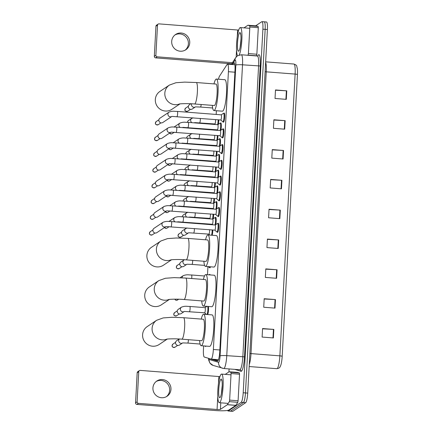 <?xml version="1.0" encoding="UTF-8"?>
<svg xmlns="http://www.w3.org/2000/svg" width="433" height="433" viewBox="0 0 433 433"><rect width="100%" height="100%" fill="white"/><g stroke="black" fill="none" stroke-linecap="round" stroke-linejoin="round"><path stroke-width="0.65" d="M209.431 274.652A4.59 0.796 94.5 0 1 209.615 274.425A4.59 0.796 94.5 0 1 209.729 274.387A4.59 0.796 94.5 0 1 210.048 274.917M210.454 266.798A4.59 0.796 94.5 0 1 209.978 267.778A4.59 0.796 94.5 0 1 209.864 267.81A4.59 0.796 94.5 0 1 209.61 267.502M205.973 346.086A4.59 0.796 94.5 0 1 205.718 346.454A4.59 0.796 94.5 0 1 205.605 346.487A4.59 0.796 94.5 0 1 205.35 346.184M215.38 217.588A4.59 0.796 94.5 0 1 215.569 217.361A4.59 0.796 94.5 0 1 215.677 217.328A4.59 0.796 94.5 0 1 216.191 219.877A4.59 0.796 94.5 0 1 215.758 224.635M216.235 201.854A4.59 0.796 94.5 0 1 216.419 201.626A4.59 0.796 94.5 0 1 216.532 201.589A4.59 0.796 94.5 0 1 217.047 204.138A4.59 0.796 94.5 0 1 216.608 208.901M217.085 186.12A4.59 0.796 94.5 0 1 217.274 185.887A4.59 0.796 94.5 0 1 217.382 185.854A4.59 0.796 94.5 0 1 217.896 188.404A4.59 0.796 94.5 0 1 217.463 193.167M217.934 170.386A4.59 0.796 94.5 0 1 218.124 170.153A4.59 0.796 94.5 0 1 218.237 170.12A4.59 0.796 94.5 0 1 218.752 172.67A4.59 0.796 94.5 0 1 218.313 177.427M218.789 154.646A4.59 0.796 94.5 0 1 218.979 154.419A4.59 0.796 94.5 0 1 219.087 154.381A4.59 0.796 94.5 0 1 219.601 156.93A4.59 0.796 94.5 0 1 219.168 161.693M219.639 138.912A4.59 0.796 94.5 0 1 219.829 138.679A4.59 0.796 94.5 0 1 219.942 138.647A4.59 0.796 94.5 0 1 220.451 141.196A4.59 0.796 94.5 0 1 220.018 145.959M220.494 123.178A4.59 0.796 94.5 0 1 220.684 122.945A4.59 0.796 94.5 0 1 220.792 122.912A4.59 0.796 94.5 0 1 221.306 125.462A4.59 0.796 94.5 0 1 220.873 130.219M217.923 223.471A4.59 0.796 94.5 0 1 218.113 223.239A4.59 0.796 94.5 0 1 218.221 223.206A4.59 0.796 94.5 0 1 218.681 227.536A4.59 0.796 94.5 0 1 217.62 232.332A4.59 0.796 94.5 0 1 217.507 232.364A4.59 0.796 94.5 0 1 217.252 232.056M218.773 207.737A4.59 0.796 94.5 0 1 218.963 207.504A4.59 0.796 94.5 0 1 219.076 207.472A4.59 0.796 94.5 0 1 219.536 211.802A4.59 0.796 94.5 0 1 218.47 216.592A4.59 0.796 94.5 0 1 218.362 216.63A4.59 0.796 94.5 0 1 218.108 216.321M219.628 191.998A4.59 0.796 94.5 0 1 219.812 191.77A4.59 0.796 94.5 0 1 219.926 191.732A4.59 0.796 94.5 0 1 220.386 196.062A4.59 0.796 94.5 0 1 219.325 200.858A4.59 0.796 94.5 0 1 219.212 200.89A4.59 0.796 94.5 0 1 218.957 200.582M220.478 176.263A4.59 0.796 94.5 0 1 220.668 176.031A4.59 0.796 94.5 0 1 220.776 175.998A4.59 0.796 94.5 0 1 221.236 180.328A4.59 0.796 94.5 0 1 220.175 185.124A4.59 0.796 94.5 0 1 220.061 185.156A4.59 0.796 94.5 0 1 219.807 184.848M221.333 160.529A4.59 0.796 94.5 0 1 221.517 160.297A4.59 0.796 94.5 0 1 221.631 160.264A4.59 0.796 94.5 0 1 222.091 164.594A4.59 0.796 94.5 0 1 221.025 169.384A4.59 0.796 94.5 0 1 220.917 169.422A4.59 0.796 94.5 0 1 220.662 169.114M222.183 144.79A4.59 0.796 94.5 0 1 222.373 144.562A4.59 0.796 94.5 0 1 222.481 144.53A4.59 0.796 94.5 0 1 222.941 148.855A4.59 0.796 94.5 0 1 221.88 153.65A4.59 0.796 94.5 0 1 221.766 153.683A4.59 0.796 94.5 0 1 221.512 153.379M223.038 129.056A4.59 0.796 94.5 0 1 223.222 128.823A4.59 0.796 94.5 0 1 223.336 128.79A4.59 0.796 94.5 0 1 223.796 133.12A4.59 0.796 94.5 0 1 222.73 137.916A4.59 0.796 94.5 0 1 222.622 137.948A4.59 0.796 94.5 0 1 222.367 137.64M223.888 113.322A4.59 0.796 94.5 0 1 224.078 113.089A4.59 0.796 94.5 0 1 224.186 113.056A4.59 0.796 94.5 0 1 224.646 117.386A4.59 0.796 94.5 0 1 223.585 122.176A4.59 0.796 94.5 0 1 223.471 122.214A4.59 0.796 94.5 0 1 223.217 121.906M203.645 345.907L203.45 349.512A8.611 1.494 -85.5 0 0 204.289 357.036L211.077 359.103A8.611 1.494 -85.5 0 0 211.136 359.114A8.611 1.494 -85.5 0 0 211.342 359.049A8.611 1.494 -85.5 0 0 213.372 349.48L228.418 71.699A8.611 1.494 -85.5 0 0 227.52 64.165A8.611 1.494 -85.5 0 0 227.033 64.539L219.499 76.197A8.611 1.494 -85.5 0 0 218.513 79.217M216.381 110.724L216.181 114.447M215.353 129.684L215.331 130.181M214.503 145.423L214.476 145.916M213.653 161.157L213.626 161.655M212.798 176.891L212.771 177.389M211.948 192.625L211.921 193.123M211.093 208.365L211.066 208.863M210.243 224.099L210.216 224.597M207.937 266.604L207.499 274.717M205.794 306.255L205.745 307.17M205.399 313.497L205.356 314.369M208.36 306.456A4.59 0.796 94.5 0 1 208.457 310.58A4.59 0.796 94.5 0 1 207.705 314.553M212.798 229.983A4.59 0.796 94.5 0 1 212.175 235.265M213.653 214.243A4.59 0.796 94.5 0 1 213.215 218.757M214.503 198.509A4.59 0.796 94.5 0 1 214.07 203.017M215.358 182.775A4.59 0.796 94.5 0 1 214.92 187.283M216.208 167.035A4.59 0.796 94.5 0 1 215.769 171.549M217.057 151.301A4.59 0.796 94.5 0 1 216.624 155.81M217.913 135.567A4.59 0.796 94.5 0 1 217.474 140.076M218.762 119.833A4.59 0.796 94.5 0 1 218.329 124.341M209.989 358.773A8.611 1.494 -85.5 0 0 210.14 358.87L217.474 361.1A8.611 1.494 -85.5 0 0 217.528 361.111A8.611 1.494 -85.5 0 0 217.739 361.052A8.611 1.494 -85.5 0 0 219.769 351.477L235 70.281A8.611 1.494 -85.5 0 0 234.101 62.747A8.611 1.494 -85.5 0 0 233.614 63.126L232.678 64.566M255.638 25.834L261.792 21.715A8.611 1.494 94.5 0 1 261.997 21.65A8.611 1.494 94.5 0 1 262.896 29.184L243.205 392.753A8.611 1.494 94.5 0 1 241.176 402.327L228.321 410.933A8.611 1.494 94.5 0 1 228.115 410.998A8.611 1.494 94.5 0 1 227.634 410.414M228.922 371.909L229.084 368.927M264.043 21.888A8.611 1.494 94.5 0 1 264.254 21.829L266.512 22.002A8.611 1.494 94.5 0 1 267.405 29.536L247.719 393.104A8.611 1.494 94.5 0 1 245.69 402.679L232.83 411.285L230.578 411.112A8.611 1.494 94.5 0 1 230.367 411.171A8.611 1.494 94.5 0 0 230.578 411.112L243.433 402.501L230.578 411.112L228.321 410.933M247.719 393.104L245.462 392.931A8.611 1.494 94.5 0 1 243.433 402.501A8.611 1.494 94.5 0 0 245.462 392.931L265.153 29.363L245.462 392.931L243.205 392.753M264.254 21.829A8.611 1.494 94.5 0 1 265.153 29.363A8.611 1.494 94.5 0 0 264.254 21.829L261.997 21.65M218.01 360.754L213.133 359.271M275.48 90.21L286.37 90.806A2.295 0.309 3.1 0 1 286.765 90.833L275.496 89.95L275.031 98.47L286.305 99.352L286.765 90.833M273.867 120.038L284.752 120.628A2.295 0.309 3.1 0 1 285.152 120.655L273.878 119.773L273.418 128.298L284.692 129.175L285.152 120.655M272.249 149.861L283.139 150.451A2.295 0.309 3.1 0 1 283.534 150.478L272.265 149.601L271.8 158.121L283.074 158.998L283.534 150.478M270.636 179.684L281.52 180.28A2.295 0.309 3.1 0 1 281.921 180.301L270.647 179.424L270.187 187.944L281.461 188.826L281.921 180.301M262.56 328.804L273.445 329.399A2.295 0.309 3.1 0 1 273.845 329.421L262.571 328.544L262.111 337.063L273.385 337.946L273.845 329.421M264.173 298.981L275.063 299.571A2.295 0.309 3.1 0 1 275.458 299.598L264.19 298.721L263.724 307.241L274.998 308.123L275.458 299.598M265.786 269.158L276.676 269.748A2.295 0.309 3.1 0 1 277.077 269.775L265.802 268.893L265.342 277.418L276.611 278.295L277.077 269.775M267.405 239.335L278.295 239.925A2.295 0.309 3.1 0 1 278.69 239.952L267.415 239.07L266.955 247.595L278.23 248.472L278.69 239.952M269.017 209.507L279.907 210.102A2.295 0.309 3.1 0 1 280.308 210.129L269.034 209.247L268.574 217.767L279.842 218.649L280.308 210.129M297.444 74.546A2.869 0.384 -176.9 0 0 295.117 74.081A11.48 1.992 -85.5 0 0 293.92 64.035C297.769 65.616 296.275 65.724 297.298 68.295A9.412 1.635 94.5 0 1 297.444 74.546L282.186 356.31A9.412 1.635 94.5 0 1 280.871 365.014C279.512 368.434 279.507 367.428 278.901 368.158L276.871 368.694A11.48 1.992 -85.5 0 0 277.152 368.613A11.48 1.992 -85.5 0 0 279.859 355.85A2.869 0.384 3.1 0 1 282.186 356.31M232.83 411.285A8.611 1.494 94.5 0 1 232.624 411.35L228.115 410.998M221.225 374.199A14.354 2.49 94.5 0 1 221.572 374.09A14.354 2.49 94.5 0 1 223.011 387.622A14.354 2.49 94.5 0 1 219.688 402.603A14.354 2.49 94.5 0 1 219.336 402.706A14.354 2.49 94.5 0 1 217.902 389.18A14.354 2.49 94.5 0 1 221.225 374.199M222.221 385.522L221.323 394.057M219.953 397.662A9.358 1.624 94.5 0 1 218.752 389.543A9.358 1.624 94.5 0 1 220.954 379.14A9.358 1.624 94.5 0 1 221.458 379.238A9.358 1.624 94.5 0 1 222.075 388.525A9.358 1.624 94.5 0 1 220.024 397.608A9.358 1.624 94.5 0 1 219.953 397.662M221.788 380.098L221.496 380.428L222.015 380.353M221.837 380.131L221.496 380.428M156.194 381.484A9.185 8.963 -123.8 0 1 166.375 396.688M152.93 387.936A9.185 8.963 56.2 0 0 167.057 396.271A9.185 8.963 56.2 0 0 166.369 380.796A9.185 8.963 56.2 0 0 152.93 387.936M237.614 372.418L239.389 372.954L239.53 374.209L231.076 373.549L229.636 400.108L238.09 400.769L237.798 402.311L235.801 405.38L228.873 410.019A11.48 1.537 3.1 0 1 215.51 410.538L136.888 404.4A1.434 1.402 -123.8 0 1 135.556 402.869L137.12 401.819A1.434 1.402 56.2 0 0 138.452 403.35L217.079 409.488A2.869 0.384 -176.9 0 0 220.419 409.358L227.347 404.72L229.344 401.651L229.636 400.108M239.53 374.209L238.09 400.769M231.076 373.549L230.935 372.293L229.176 371.763L237.63 372.418L229.165 371.758L225.236 374.377M219.937 376.596A2.869 0.384 -176.9 0 1 218.865 376.537L140.238 370.399A1.434 1.402 56.2 0 0 138.755 371.714L137.185 372.764L135.556 402.869M137.185 372.764A1.434 1.402 -123.8 0 1 137.797 371.682L139.361 370.632M138.755 371.714L137.12 401.819M166.743 339.153A10.765 10.5 -123.8 0 1 156.649 320.274L147.171 326.617A10.765 10.5 56.2 0 0 147.972 344.755A10.765 10.5 56.2 0 0 159.144 344.506L167.241 339.088M166.418 339.212C167.078 338.904 175.387 338.552 181.844 339.169L201.572 340.706A10.765 1.867 -85.5 0 0 201.832 340.625A10.765 1.867 -85.5 0 0 204.327 329.389A10.765 1.867 -85.5 0 0 203.245 319.245L183.522 317.703L171.95 317.297L163.214 317.919L156.649 320.274M201.248 319.089A15.788 2.739 94.5 0 1 203.256 314.353A15.788 2.739 94.5 0 1 203.64 314.239A15.788 2.739 94.5 0 1 205.22 329.118A15.788 2.739 94.5 0 1 201.561 345.599A15.788 2.739 94.5 0 1 201.183 345.713A15.788 2.739 94.5 0 1 199.575 340.549M203.64 314.239L212.094 314.894A15.788 2.739 94.5 0 1 213.675 329.778A15.788 2.739 94.5 0 1 210.016 346.259A15.788 2.739 94.5 0 1 209.637 346.373L201.183 345.713M168.892 299.501A10.765 10.5 -123.8 0 1 158.797 280.622L149.315 286.965A10.765 10.5 56.2 0 0 150.121 305.103A10.765 10.5 56.2 0 0 161.292 304.854L169.39 299.436M168.561 299.56C169.227 299.252 177.535 298.9 183.993 299.517L203.721 301.054A10.765 1.867 -85.5 0 0 203.981 300.973A10.765 1.867 -85.5 0 0 206.471 289.737A10.765 1.867 -85.5 0 0 205.394 279.594L185.665 278.051L174.098 277.645L165.363 278.267L158.797 280.622M203.396 279.437A15.788 2.739 94.5 0 1 205.404 274.701A15.788 2.739 94.5 0 1 205.783 274.587A15.788 2.739 94.5 0 1 207.369 289.466A15.788 2.739 94.5 0 1 203.71 305.947A15.788 2.739 94.5 0 1 203.326 306.061A15.788 2.739 94.5 0 1 201.718 300.897M205.783 274.587L214.238 275.242A15.788 2.739 94.5 0 1 215.823 290.126A15.788 2.739 94.5 0 1 212.165 306.607A15.788 2.739 94.5 0 1 211.78 306.721L203.326 306.061M171.04 259.849A10.765 10.5 -123.8 0 1 160.946 240.97L151.463 247.313A10.765 10.5 56.2 0 0 152.27 265.451A10.765 10.5 56.2 0 0 163.441 265.202L171.538 259.784M170.71 259.908C171.376 259.6 179.684 259.248 186.141 259.865L205.864 261.402A10.765 1.867 -85.5 0 0 206.13 261.321A10.765 1.867 -85.5 0 0 208.619 250.085A10.765 1.867 -85.5 0 0 207.542 239.942L187.814 238.399L176.247 237.993L167.511 238.615L160.946 240.97M205.545 239.785A15.788 2.739 94.5 0 1 207.548 235.049A15.788 2.739 94.5 0 1 207.932 234.935A15.788 2.739 94.5 0 1 209.512 249.814A15.788 2.739 94.5 0 1 205.859 266.295A15.788 2.739 94.5 0 1 205.475 266.409A15.788 2.739 94.5 0 1 203.867 261.245M207.932 234.935L216.386 235.59A15.788 2.739 94.5 0 1 217.967 250.474A15.788 2.739 94.5 0 1 214.313 266.955A15.788 2.739 94.5 0 1 213.929 267.069L205.475 266.409M179.484 103.969A10.765 10.5 -123.8 0 1 169.384 85.09L159.907 91.433A10.765 10.5 56.2 0 0 160.708 109.571A10.765 10.5 56.2 0 0 171.885 109.322L179.976 103.904M179.154 104.028C179.819 103.72 188.128 103.368 194.585 103.985L214.308 105.522A10.765 1.867 -85.5 0 0 214.568 105.441A10.765 1.867 -85.5 0 0 217.063 94.205A10.765 1.867 -85.5 0 0 215.986 84.062L196.257 82.519L184.691 82.113L175.955 82.73L169.384 85.09M213.983 83.905A15.788 2.739 94.5 0 1 215.991 79.169A15.788 2.739 94.5 0 1 216.376 79.05A15.788 2.739 94.5 0 1 217.956 93.934A15.788 2.739 94.5 0 1 214.303 110.415A15.788 2.739 94.5 0 1 213.918 110.529A15.788 2.739 94.5 0 1 212.311 105.365M216.376 79.05L224.83 79.71A15.788 2.739 94.5 0 1 226.41 94.594A15.788 2.739 94.5 0 1 222.757 111.075A15.788 2.739 94.5 0 1 222.373 111.189L213.918 110.529M215.185 225.008A2.582 0.449 94.5 0 1 215.25 224.987A2.582 0.449 94.5 0 1 215.504 227.422A2.582 0.449 94.5 0 1 214.909 230.123A2.582 0.449 94.5 0 1 214.844 230.139L165.953 226.551M215.217 224.987L217.534 223.477A4.303 0.747 94.5 0 1 217.534 223.477A4.303 0.747 94.5 0 1 217.637 223.45A4.303 0.747 94.5 0 1 218.07 227.509A4.303 0.747 94.5 0 1 217.068 232.001A4.303 0.747 94.5 0 1 216.965 232.034A4.303 0.747 94.5 0 1 216.868 231.985L214.817 230.139M165.682 226.73L156.865 232.635A2.582 2.522 -123.8 0 1 152.892 230.291A2.582 2.522 -123.8 0 1 153.991 228.343L163.079 222.253C167.165 220.776 168.356 221.636 171.398 221.566A2.582 0.449 94.5 0 1 171.674 223.666A2.582 0.449 94.5 0 1 171.057 226.697A2.582 0.449 94.5 0 1 170.997 226.719M216.04 209.269A2.582 0.449 94.5 0 1 216.099 209.253A2.582 0.449 94.5 0 1 216.359 211.688A2.582 0.449 94.5 0 1 215.758 214.384A2.582 0.449 94.5 0 1 215.699 214.405L166.802 210.811M216.072 209.253L218.389 207.743A4.303 0.747 94.5 0 1 218.389 207.743A4.303 0.747 94.5 0 1 218.486 207.71A4.303 0.747 94.5 0 1 218.919 211.769A4.303 0.747 94.5 0 1 217.923 216.267A4.303 0.747 94.5 0 1 217.821 216.3A4.303 0.747 94.5 0 1 217.723 216.251L215.666 214.4M166.532 210.995L157.715 216.901A2.582 2.522 -123.8 0 1 153.742 214.557A2.582 2.522 -123.8 0 1 154.841 212.603L163.928 206.519C168.015 205.042 169.211 205.902 172.247 205.832A2.582 0.449 94.5 0 1 172.529 207.932A2.582 0.449 94.5 0 1 171.912 210.963A2.582 0.449 94.5 0 1 171.847 210.985M216.89 193.535A2.582 0.449 94.5 0 1 216.949 193.519A2.582 0.449 94.5 0 1 217.209 195.954A2.582 0.449 94.5 0 1 216.614 198.65A2.582 0.449 94.5 0 1 216.549 198.671L167.658 195.077M216.922 193.513L219.239 192.008A4.303 0.747 94.5 0 1 219.239 192.008A4.303 0.747 94.5 0 1 219.342 191.976A4.303 0.747 94.5 0 1 219.769 196.035A4.303 0.747 94.5 0 1 218.773 200.528A4.303 0.747 94.5 0 1 218.67 200.56A4.303 0.747 94.5 0 1 218.573 200.517L216.522 198.666M167.387 195.261L158.57 201.161A2.582 2.522 -123.8 0 1 154.592 198.817A2.582 2.522 -123.8 0 1 155.696 196.869L164.784 190.785C168.87 189.308 170.061 190.163 173.103 190.098A2.582 0.449 94.5 0 1 173.379 192.198A2.582 0.449 94.5 0 1 172.762 195.229A2.582 0.449 94.5 0 1 172.702 195.245M217.745 177.801A2.582 0.449 94.5 0 1 217.804 177.784A2.582 0.449 94.5 0 1 218.064 180.215A2.582 0.449 94.5 0 1 217.463 182.915A2.582 0.449 94.5 0 1 217.404 182.932L168.507 179.343M220.088 176.274A4.303 0.747 94.5 0 1 220.088 176.269A4.303 0.747 94.5 0 1 220.191 176.242A4.303 0.747 94.5 0 1 220.624 180.301A4.303 0.747 94.5 0 1 219.628 184.794A4.303 0.747 94.5 0 1 219.52 184.826A4.303 0.747 94.5 0 1 219.428 184.783L217.371 182.932M168.237 179.522L159.42 185.427A2.582 2.522 -123.8 0 1 155.447 183.083A2.582 2.522 -123.8 0 1 156.546 181.135L165.633 175.051C169.72 173.568 170.916 174.429 173.952 174.358A2.582 0.449 94.5 0 1 174.228 176.458A2.582 0.449 94.5 0 1 173.617 179.489A2.582 0.449 94.5 0 1 173.552 179.511M218.595 162.066A2.582 0.449 94.5 0 1 218.654 162.045A2.582 0.449 94.5 0 1 218.914 164.48A2.582 0.449 94.5 0 1 218.319 167.176A2.582 0.449 94.5 0 1 218.254 167.198L169.363 163.604M218.627 162.045L220.944 160.535A4.303 0.747 94.5 0 1 220.944 160.535A4.303 0.747 94.5 0 1 221.046 160.508A4.303 0.747 94.5 0 1 221.474 164.562A4.303 0.747 94.5 0 1 220.478 169.059A4.303 0.747 94.5 0 1 220.375 169.092A4.303 0.747 94.5 0 1 220.278 169.043L218.227 167.198M169.092 163.788L160.275 169.693A2.582 2.522 -123.8 0 1 156.297 167.349A2.582 2.522 -123.8 0 1 157.395 165.401L166.489 159.312C170.575 157.834 171.766 158.695 174.808 158.624A2.582 0.449 94.5 0 1 175.084 160.724A2.582 0.449 94.5 0 1 174.467 163.755A2.582 0.449 94.5 0 1 174.402 163.777M219.45 146.327A2.582 0.449 94.5 0 1 219.509 146.311A2.582 0.449 94.5 0 1 219.769 148.746A2.582 0.449 94.5 0 1 219.168 151.442A2.582 0.449 94.5 0 1 219.109 151.463L170.212 147.869M219.477 146.311L221.793 144.801A4.303 0.747 94.5 0 1 221.896 144.768A4.303 0.747 94.5 0 1 222.329 148.828A4.303 0.747 94.5 0 1 221.333 153.32A4.303 0.747 94.5 0 1 221.225 153.352A4.303 0.747 94.5 0 1 221.133 153.309L219.076 151.458M169.942 148.054L161.125 153.953A2.582 2.522 -123.8 0 1 157.152 151.61A2.582 2.522 -123.8 0 1 158.251 149.661L167.338 143.577C171.425 142.1 172.615 142.955 175.657 142.89A2.582 0.449 94.5 0 1 175.933 144.99A2.582 0.449 94.5 0 1 175.316 148.021A2.582 0.449 94.5 0 1 175.257 148.037M220.3 130.593A2.582 0.449 94.5 0 1 220.359 130.577A2.582 0.449 94.5 0 1 220.619 133.012A2.582 0.449 94.5 0 1 220.024 135.708A2.582 0.449 94.5 0 1 219.959 135.724L171.067 132.135M220.332 130.571L222.649 129.066A4.303 0.747 94.5 0 1 222.649 129.066A4.303 0.747 94.5 0 1 222.751 129.034A4.303 0.747 94.5 0 1 223.179 133.093A4.303 0.747 94.5 0 1 222.183 137.586A4.303 0.747 94.5 0 1 222.08 137.618A4.303 0.747 94.5 0 1 221.983 137.575L219.932 135.724M170.797 132.314L161.974 138.219A2.582 2.522 -123.8 0 1 158.002 135.875A2.582 2.522 -123.8 0 1 159.1 133.927L168.188 127.843C172.28 126.36 173.471 127.221 176.512 127.15A2.582 0.449 94.5 0 1 176.788 129.251A2.582 0.449 94.5 0 1 176.171 132.287A2.582 0.449 94.5 0 1 176.107 132.303M221.149 114.859A2.582 0.449 94.5 0 1 221.214 114.837A2.582 0.449 94.5 0 1 221.474 117.273A2.582 0.449 94.5 0 1 220.873 119.973A2.582 0.449 94.5 0 1 220.808 119.99L171.917 116.401M221.182 114.837L223.498 113.327A4.303 0.747 94.5 0 1 223.498 113.327A4.303 0.747 94.5 0 1 223.601 113.3A4.303 0.747 94.5 0 1 224.034 117.354A4.303 0.747 94.5 0 1 223.033 121.852A4.303 0.747 94.5 0 1 222.93 121.884A4.303 0.747 94.5 0 1 222.838 121.835L220.781 119.99M171.647 116.58L162.83 122.485A2.582 2.522 -123.8 0 1 158.857 120.141A2.582 2.522 -123.8 0 1 159.956 118.193L169.043 112.104C173.13 110.626 174.32 111.487 177.362 111.416A2.582 0.449 94.5 0 1 177.638 113.516A2.582 0.449 94.5 0 1 177.021 116.547A2.582 0.449 94.5 0 1 176.962 116.569M212.646 219.125A2.582 0.449 94.5 0 1 212.706 219.109A2.582 0.449 94.5 0 1 212.966 221.544A2.582 0.449 94.5 0 1 212.365 224.24A2.582 0.449 94.5 0 1 212.305 224.262L177.725 221.788M212.673 219.109L214.99 217.599A4.303 0.747 94.5 0 1 215.093 217.566A4.303 0.747 94.5 0 1 215.574 220.294A4.303 0.747 94.5 0 1 215.039 224.971M213.496 203.391A2.582 0.449 94.5 0 1 213.556 203.375A2.582 0.449 94.5 0 1 213.815 205.81A2.582 0.449 94.5 0 1 213.22 208.506A2.582 0.449 94.5 0 1 213.155 208.522L178.58 206.048M213.529 203.369L215.845 201.865A4.303 0.747 94.5 0 1 215.845 201.865A4.303 0.747 94.5 0 1 215.948 201.832A4.303 0.747 94.5 0 1 216.43 204.56A4.303 0.747 94.5 0 1 215.894 209.236M214.346 187.657A2.582 0.449 94.5 0 1 214.411 187.635A2.582 0.449 94.5 0 1 214.671 190.071A2.582 0.449 94.5 0 1 214.07 192.772A2.582 0.449 94.5 0 1 214.005 192.788L179.43 190.314M214.378 187.635L216.695 186.125A4.303 0.747 94.5 0 1 216.695 186.125A4.303 0.747 94.5 0 1 216.798 186.098A4.303 0.747 94.5 0 1 217.279 188.826A4.303 0.747 94.5 0 1 216.744 193.502M215.201 171.917A2.582 0.449 94.5 0 1 215.261 171.901A2.582 0.449 94.5 0 1 215.52 174.337A2.582 0.449 94.5 0 1 214.92 177.032A2.582 0.449 94.5 0 1 214.86 177.054L180.285 174.58M215.233 171.901L217.55 170.391A4.303 0.747 94.5 0 1 217.55 170.391A4.303 0.747 94.5 0 1 217.647 170.358A4.303 0.747 94.5 0 1 218.129 173.086A4.303 0.747 94.5 0 1 217.593 177.768M216.051 156.183A2.582 0.449 94.5 0 1 216.116 156.167A2.582 0.449 94.5 0 1 216.37 158.602A2.582 0.449 94.5 0 1 215.775 161.298A2.582 0.449 94.5 0 1 215.71 161.32L181.135 158.841M216.083 156.161L218.4 154.657A4.303 0.747 94.5 0 1 218.503 154.624A4.303 0.747 94.5 0 1 218.984 157.352A4.303 0.747 94.5 0 1 218.449 162.029M216.906 140.449A2.582 0.449 94.5 0 1 216.965 140.433A2.582 0.449 94.5 0 1 217.225 142.863A2.582 0.449 94.5 0 1 216.624 145.564A2.582 0.449 94.5 0 1 216.565 145.58L181.984 143.106M216.938 140.427L219.255 138.917A4.303 0.747 94.5 0 1 219.255 138.917A4.303 0.747 94.5 0 1 219.352 138.89A4.303 0.747 94.5 0 1 219.834 141.618A4.303 0.747 94.5 0 1 219.298 146.294M217.756 124.715A2.582 0.449 94.5 0 1 217.821 124.693A2.582 0.449 94.5 0 1 218.075 127.129A2.582 0.449 94.5 0 1 217.48 129.824A2.582 0.449 94.5 0 1 217.415 129.846L182.84 127.372M217.788 124.693L220.105 123.183A4.303 0.747 94.5 0 1 220.208 123.156A4.303 0.747 94.5 0 1 220.689 125.884A4.303 0.747 94.5 0 1 220.153 130.56M182.412 343.093L179.516 345.031A2.582 2.522 -123.8 0 1 175.63 343.521A2.582 2.522 -123.8 0 1 176.642 340.739L179.246 338.996M205.264 346.032A4.303 0.747 94.5 0 1 205.166 346.129A4.303 0.747 94.5 0 1 205.063 346.156A4.303 0.747 94.5 0 1 204.966 346.113L204.841 345.999M204.988 307.663A2.582 0.449 94.5 0 1 205.047 307.641A2.582 0.449 94.5 0 1 205.307 310.077A2.582 0.449 94.5 0 1 204.712 312.778A2.582 0.449 94.5 0 1 204.647 312.794L184.388 311.435M184.117 311.619L181.221 313.557A2.582 2.522 -123.8 0 1 177.335 312.047A2.582 2.522 -123.8 0 1 178.342 309.265L181.514 307.143C185.6 305.666 186.791 306.526 189.833 306.456A2.582 0.449 94.5 0 1 190.109 308.556A2.582 0.449 94.5 0 1 189.492 311.587A2.582 0.449 94.5 0 1 189.427 311.608M207.678 306.402A4.303 0.747 94.5 0 1 207.84 310.564A4.303 0.747 94.5 0 1 207.012 314.499M208.798 274.82L209.042 274.663A4.303 0.747 94.5 0 1 209.042 274.663A4.303 0.747 94.5 0 1 209.144 274.63A4.303 0.747 94.5 0 1 209.356 274.863M186.672 264.411L183.776 266.349A2.582 2.522 -123.8 0 1 179.895 264.839A2.582 2.522 -123.8 0 1 180.902 262.057L184.404 259.74M209.81 266.75A4.303 0.747 94.5 0 1 209.426 267.448A4.303 0.747 94.5 0 1 209.323 267.48A4.303 0.747 94.5 0 1 209.231 267.437L208.338 266.636M209.567 229.728A2.582 0.449 94.5 0 1 209.469 232.386A2.582 0.449 94.5 0 1 208.971 234.096A2.582 0.449 94.5 0 1 208.906 234.118L188.647 232.759M188.377 232.938L185.481 234.881A2.582 2.522 -123.8 0 1 181.595 233.371A2.582 2.522 -123.8 0 1 182.607 230.589L186.953 227.964M212.181 229.934A4.303 0.747 94.5 0 1 211.531 235.211M210.416 213.994A2.582 0.449 94.5 0 1 210.324 216.646A2.582 0.449 94.5 0 1 209.821 218.362A2.582 0.449 94.5 0 1 209.761 218.378L189.497 217.025M213.031 214.194A4.303 0.747 94.5 0 1 212.495 219.093M182.363 216.749A2.582 2.522 -123.8 0 1 183.457 214.849L187.803 212.23M211.272 198.254A2.582 0.449 94.5 0 1 211.174 200.912A2.582 0.449 94.5 0 1 210.676 202.622A2.582 0.449 94.5 0 1 210.611 202.644L190.352 201.285M213.886 198.46A4.303 0.747 94.5 0 1 213.35 203.358M183.213 201.015A2.582 2.522 -123.8 0 1 184.312 199.115L188.653 196.49M212.121 182.52A2.582 0.449 94.5 0 1 212.029 185.178A2.582 0.449 94.5 0 1 211.526 186.888A2.582 0.449 94.5 0 1 211.466 186.91L191.202 185.551M214.736 182.726A4.303 0.747 94.5 0 1 214.2 187.619M184.068 185.275A2.582 2.522 -123.8 0 1 185.162 183.381L189.508 180.756M212.976 166.786A2.582 0.449 94.5 0 1 212.879 169.444A2.582 0.449 94.5 0 1 212.381 171.154A2.582 0.449 94.5 0 1 212.316 171.17L192.057 169.817M215.591 166.992A4.303 0.747 94.5 0 1 215.055 171.885M184.918 169.541A2.582 2.522 -123.8 0 1 186.017 167.641L190.358 165.022M213.826 151.052A2.582 0.449 94.5 0 1 213.729 153.704A2.582 0.449 94.5 0 1 213.231 155.42A2.582 0.449 94.5 0 1 213.171 155.436L192.907 154.078M216.44 151.252A4.303 0.747 94.5 0 1 215.905 156.151M185.773 153.807A2.582 2.522 -123.8 0 1 186.867 151.907L191.213 149.282M214.681 135.312A2.582 0.449 94.5 0 1 214.584 137.97A2.582 0.449 94.5 0 1 214.086 139.68A2.582 0.449 94.5 0 1 214.021 139.702L193.762 138.344M217.296 135.518A4.303 0.747 94.5 0 1 216.76 140.416M186.623 138.067A2.582 2.522 -123.8 0 1 187.716 136.173L192.063 133.548M215.531 119.578A2.582 0.449 94.5 0 1 215.434 122.236A2.582 0.449 94.5 0 1 214.936 123.946A2.582 0.449 94.5 0 1 214.876 123.968L194.612 122.609M218.145 119.784A4.303 0.747 94.5 0 1 217.61 124.677M187.473 122.333A2.582 2.522 -123.8 0 1 188.571 120.434L192.918 117.814M195.196 107.054L192.295 108.992A2.582 2.522 -123.8 0 1 188.415 107.481A2.582 2.522 -123.8 0 1 189.421 104.699L190.839 103.752M174.964 34.954A9.185 8.963 -123.8 0 1 185.14 50.158M171.695 41.411A9.185 8.963 56.2 0 0 185.827 49.746A9.185 8.963 56.2 0 0 185.14 34.267A9.185 8.963 56.2 0 0 171.695 41.411M249.841 27.019L249.7 25.769L247.947 25.233L256.401 25.893L258.155 26.429L258.295 27.68L249.841 27.019L248.401 53.578L256.856 54.239L256.46 55.944M258.295 27.68L256.856 54.239M231.725 63.808L155.653 57.87A1.434 1.402 -123.8 0 1 154.321 56.344L155.891 55.294A1.434 1.402 56.2 0 0 157.222 56.82L232.445 62.693M238.702 30.066A2.869 0.384 -176.9 0 1 237.63 30.012L159.008 23.875A1.434 1.402 56.2 0 0 157.52 25.184L155.95 26.234L154.321 56.344M155.95 26.234A1.434 1.402 -123.8 0 1 156.562 25.152L158.132 24.102M157.52 25.184L155.891 55.294M248.006 55.283L248.401 53.578M256.401 25.893L247.936 25.233L244.006 27.853M237.56 55.743A14.354 2.49 94.5 0 1 236.797 40.978A14.354 2.49 94.5 0 1 239.99 27.669A14.354 2.49 94.5 0 1 240.337 27.566A14.354 2.49 94.5 0 1 241.89 39.024A14.354 2.49 94.5 0 1 239.238 54.969M240.992 38.997L240.093 47.527M238.718 51.132A9.358 1.624 94.5 0 1 237.517 43.013A9.358 1.624 94.5 0 1 239.725 32.61A9.358 1.624 94.5 0 1 240.223 32.713A9.358 1.624 94.5 0 1 240.84 42.001A9.358 1.624 94.5 0 1 238.789 51.078A9.358 1.624 94.5 0 1 238.718 51.132M240.559 33.568L240.266 33.904L240.78 33.828M240.602 33.606L240.266 33.904M219.85 349.983L213.372 349.48M234.892 72.203L228.418 71.699M208.684 358.372A5.743 0.996 -85.5 0 0 209.139 359.471L218.551 362.34A5.743 0.996 -85.5 0 0 218.73 362.307A5.743 0.996 -85.5 0 0 220.083 355.926L235.833 65.069A5.743 0.996 -85.5 0 0 235.097 60.09A5.743 0.996 -85.5 0 0 234.908 60.295L232.175 64.528M234.908 60.295A5.743 5.385 32.9 0 1 235.725 57.621L237.538 55.76L241.316 54.764A11.48 1.992 94.5 0 1 242.518 64.809L226.762 355.666A11.48 1.992 94.5 0 1 224.056 368.423A11.48 1.992 94.5 0 1 223.78 368.51L239.844 369.766A11.48 1.992 -85.5 0 0 240.12 369.679A11.48 1.992 -85.5 0 0 242.826 356.916L258.577 66.06A11.48 1.992 -85.5 0 0 257.381 56.014L257.965 55.927M257.695 55.992L258.171 55.256A12.914 2.241 94.5 0 1 260.249 65.995L244.499 356.852L226.762 355.666A5.743 0.769 -176.9 0 0 220.083 355.926M244.499 356.852A12.914 2.241 94.5 0 1 241.452 371.211A12.914 2.241 94.5 0 1 241.057 371.287L234.74 369.365M241.176 402.327L245.69 402.679M262.896 29.184L267.405 29.536M239.768 369.75A11.48 1.992 -85.5 0 0 239.844 369.766L240.066 369.804A1.434 1.413 -73.1 0 1 241.057 371.287M235.833 65.069A5.743 0.769 -176.9 0 1 242.518 64.809L260.249 65.995M258.171 55.256A1.434 1.348 -147.1 0 1 258.014 55.846M209.139 359.471A5.743 5.651 106.9 0 0 213.101 365.403L223.78 368.51M218.551 362.34A5.743 5.651 106.9 0 0 222.519 368.272M234.524 63.196L233.614 63.126M265.12 71.705A2.869 0.384 -176.9 0 0 266.257 71.829L250.999 353.599A11.48 1.992 94.5 0 1 249.256 364.635M265.629 62.384A11.48 1.992 94.5 0 1 266.257 71.829L295.117 74.081L279.859 355.85L250.999 353.599A2.869 0.384 -176.9 0 1 249.863 353.474M276.795 368.683A11.48 1.992 -85.5 0 0 276.871 368.694L249.154 366.535M279.907 210.102L279.447 218.616M278.295 239.925L277.829 248.439M276.676 269.748L276.216 278.267M275.063 299.571L274.603 308.09M273.445 329.399L272.985 337.913M281.52 180.28L281.06 188.793M283.139 150.451L282.679 158.971M284.752 120.628L284.292 129.148M286.37 90.806L285.91 99.319M218.865 376.537L218.492 383.389M217.783 396.514L217.079 409.488M220.776 402.82L220.419 409.358M235.801 405.38L227.347 404.72M138.452 403.35L136.888 404.4M230.935 372.293L239.389 372.954M227.395 404.666L235.85 405.326M237.798 402.311L229.344 401.651M181.844 339.169A10.765 1.867 -85.5 0 0 182.104 339.088A10.765 1.867 -85.5 0 0 184.642 327.121A10.765 1.867 -85.5 0 0 183.522 317.703M183.993 299.517A10.765 1.867 -85.5 0 0 184.252 299.436A10.765 1.867 -85.5 0 0 186.791 287.474A10.765 1.867 -85.5 0 0 185.665 278.051M186.141 259.865A10.765 1.867 -85.5 0 0 186.401 259.784A10.765 1.867 -85.5 0 0 188.94 247.822A10.765 1.867 -85.5 0 0 187.814 238.399M194.585 103.985A10.765 1.867 -85.5 0 0 194.845 103.904A10.765 1.867 -85.5 0 0 197.378 91.937A10.765 1.867 -85.5 0 0 196.257 82.519M150.24 231.715L149.412 233.165C149.277 234.589 150.246 235.141 152.313 234.816A1.867 1.819 -123.8 0 1 149.445 233.122A1.867 1.819 -123.8 0 1 150.24 231.715L152.941 229.907M165.601 226.746A2.582 2.522 -123.8 0 1 163.079 222.253M171.333 221.588A2.582 0.449 94.5 0 1 171.398 221.566L215.25 224.987M151.09 215.98L150.267 217.431C150.132 218.854 151.095 219.407 153.168 219.082A1.867 1.819 -123.8 0 1 150.3 217.388A1.867 1.819 -123.8 0 1 151.09 215.98L153.791 214.173M166.451 211.006A2.582 2.522 -123.8 0 1 163.928 206.519M172.188 205.848A2.582 0.449 94.5 0 1 172.247 205.832L216.099 209.253M151.945 200.246L151.117 201.691C150.982 203.12 151.951 203.672 154.018 203.348A1.867 1.819 -123.8 0 1 151.149 201.654A1.867 1.819 -123.8 0 1 151.945 200.246L154.646 198.438M167.306 195.272A2.582 2.522 -123.8 0 1 164.784 190.785M173.038 190.114A2.582 0.449 94.5 0 1 173.103 190.098L216.949 193.519M152.795 184.507L151.972 185.957C151.837 187.386 152.8 187.933 154.873 187.608A1.867 1.819 -123.8 0 1 151.999 185.914A1.867 1.819 -123.8 0 1 152.795 184.507L155.496 182.699M168.156 179.538A2.582 2.522 -123.8 0 1 165.633 175.051M173.893 174.38A2.582 0.449 94.5 0 1 173.952 174.358L217.804 177.784M153.65 168.773L152.822 170.223C152.687 171.647 153.655 172.199 155.723 171.874A1.867 1.819 -123.8 0 1 152.854 170.18A1.867 1.819 -123.8 0 1 153.65 168.773L156.351 166.965M169.011 163.804A2.582 2.522 -123.8 0 1 166.489 159.312M174.743 158.646A2.582 0.449 94.5 0 1 174.808 158.624L218.654 162.045M154.5 153.038L153.677 154.489C153.536 155.912 154.505 156.465 156.578 156.14A1.867 1.819 -123.8 0 1 153.704 154.446A1.867 1.819 -123.8 0 1 154.5 153.038L157.201 151.231M169.86 148.064A2.582 2.522 -123.8 0 1 167.338 143.577M175.598 142.906A2.582 0.449 94.5 0 1 175.657 142.89L219.509 146.311M155.35 137.304L154.527 138.749C154.392 140.178 155.36 140.725 157.428 140.4A1.867 1.819 -123.8 0 1 154.559 138.712A1.867 1.819 -123.8 0 1 155.35 137.304L158.05 135.491M170.716 132.33A2.582 2.522 -123.8 0 1 168.188 127.843M176.447 127.172A2.582 0.449 94.5 0 1 176.512 127.15L220.359 130.577M156.205 121.565L155.377 123.015C155.241 124.439 156.21 124.991 158.278 124.666A1.867 1.819 -123.8 0 1 155.409 122.972A1.867 1.819 -123.8 0 1 156.205 121.565L158.906 119.757M171.565 116.596A2.582 2.522 -123.8 0 1 169.043 112.104M177.303 111.438A2.582 0.449 94.5 0 1 177.362 111.416L221.214 114.837M164.464 227.547L166.175 228.375L167.057 228.067A1.867 1.819 -123.8 0 1 164.502 227.52M183.11 216.825A2.582 0.449 94.5 0 1 183.17 216.803A2.582 0.449 94.5 0 1 183.446 218.903A2.582 0.449 94.5 0 1 182.829 221.934A2.582 0.449 94.5 0 1 182.769 221.956M175.056 221.853A2.582 2.522 -123.8 0 1 174.851 217.49C178.937 216.013 180.128 216.873 183.17 216.803L212.706 219.109M165.314 211.813L167.024 212.641L167.907 212.332A1.867 1.819 -123.8 0 1 165.352 211.786M183.96 201.085A2.582 0.449 94.5 0 1 184.025 201.069A2.582 0.449 94.5 0 1 184.301 203.169A2.582 0.449 94.5 0 1 183.684 206.2A2.582 0.449 94.5 0 1 183.619 206.222M175.906 206.119A2.582 2.522 -123.8 0 1 175.706 201.756C179.792 200.279 180.983 201.139 184.025 201.069L213.556 203.375M166.169 196.073L167.88 196.901L168.762 196.593A1.867 1.819 -123.8 0 1 166.207 196.052M184.815 185.351A2.582 0.449 94.5 0 1 184.875 185.335A2.582 0.449 94.5 0 1 185.151 187.435A2.582 0.449 94.5 0 1 184.534 190.466A2.582 0.449 94.5 0 1 184.474 190.482M176.761 190.379A2.582 2.522 -123.8 0 1 176.556 186.022C180.642 184.545 181.833 185.4 184.875 185.335L214.411 187.635M167.019 180.339L168.729 181.167L169.612 180.859A1.867 1.819 -123.8 0 1 167.057 180.312M185.665 169.617A2.582 0.449 94.5 0 1 185.73 169.595A2.582 0.449 94.5 0 1 186.006 171.695A2.582 0.449 94.5 0 1 185.389 174.726A2.582 0.449 94.5 0 1 185.324 174.748M177.611 174.645A2.582 2.522 -123.8 0 1 177.406 170.288C181.497 168.805 182.688 169.666 185.73 169.595L215.261 171.901M167.874 164.605L169.584 165.433L170.467 165.125A1.867 1.819 -123.8 0 1 167.912 164.578M186.515 153.883A2.582 0.449 94.5 0 1 186.58 153.861A2.582 0.449 94.5 0 1 186.856 155.961A2.582 0.449 94.5 0 1 186.239 158.992A2.582 0.449 94.5 0 1 186.179 159.014M178.466 158.911A2.582 2.522 -123.8 0 1 178.261 154.549C182.347 153.071 183.538 153.931 186.58 153.861L216.116 156.167M168.724 148.865L170.434 149.699L171.316 149.385A1.867 1.819 -123.8 0 1 168.762 148.844M187.37 138.143A2.582 0.449 94.5 0 1 187.429 138.127A2.582 0.449 94.5 0 1 187.711 140.227A2.582 0.449 94.5 0 1 187.094 143.258A2.582 0.449 94.5 0 1 187.029 143.274M179.316 143.171A2.582 2.522 -123.8 0 1 179.11 138.814C183.197 137.337 184.393 138.192 187.429 138.127L216.965 140.433M169.579 133.131L171.289 133.959L172.172 133.651A1.867 1.819 -123.8 0 1 169.612 133.104M188.22 122.409A2.582 0.449 94.5 0 1 188.285 122.387A2.582 0.449 94.5 0 1 188.561 124.487A2.582 0.449 94.5 0 1 187.944 127.524A2.582 0.449 94.5 0 1 187.884 127.54M180.171 127.437A2.582 2.522 -123.8 0 1 179.966 123.08C184.052 121.597 185.243 122.458 188.285 122.387L217.821 124.693M172.107 345.599L172.08 345.55C171.944 346.974 172.913 347.526 174.981 347.201A1.867 1.819 -123.8 0 1 172.112 345.507A1.867 1.819 -123.8 0 1 172.908 344.1L175.592 342.303M172.908 344.1L172.112 345.507M188.415 339.678A2.582 0.449 94.5 0 1 188.404 340.029A2.582 0.449 94.5 0 1 187.787 343.06A2.582 0.449 94.5 0 1 187.727 343.077L182.683 342.909M182.331 343.104A2.582 2.522 -123.8 0 1 179.359 339.001M173.812 314.125L173.785 314.077C173.649 315.505 174.618 316.058 176.686 315.733A1.867 1.819 -123.8 0 1 173.817 314.039A1.867 1.819 -123.8 0 1 174.607 312.631L177.297 310.829M174.607 312.631L173.817 314.039M184.036 311.636A2.582 2.522 -123.8 0 1 181.514 307.143M189.768 306.477A2.582 0.449 94.5 0 1 189.833 306.456L205.047 307.641M174.78 299.171L175.56 300.053L176.659 300.302L177.535 299.993A1.867 1.819 -123.8 0 1 174.829 299.171M182.114 277.824A2.582 2.522 -123.8 0 1 183.219 275.675C187.305 274.192 188.496 275.052 191.538 274.982A2.582 0.449 94.5 0 1 191.814 277.088A2.582 0.449 94.5 0 1 191.678 278.522M191.473 275.004A2.582 0.449 94.5 0 1 191.538 274.982L204.5 275.994M176.372 266.917L176.339 266.874C176.204 268.298 177.173 268.85 179.24 268.525A1.867 1.819 -123.8 0 1 176.372 266.831A1.867 1.819 -123.8 0 1 177.167 265.424L179.852 263.627M177.167 265.424L176.372 266.831M192.669 260.374A2.582 0.449 94.5 0 1 192.663 261.348A2.582 0.449 94.5 0 1 192.046 264.379A2.582 0.449 94.5 0 1 191.987 264.401L186.942 264.233M186.591 264.428A2.582 2.522 -123.8 0 1 184.068 259.935M178.077 235.449L178.044 235.4C177.909 236.824 178.878 237.376 180.945 237.051A1.867 1.819 -123.8 0 1 178.077 235.357A1.867 1.819 -123.8 0 1 178.872 233.95L181.557 232.153M178.872 233.95L178.077 235.357M194.347 228.543A2.582 0.449 94.5 0 1 194.368 229.88A2.582 0.449 94.5 0 1 193.751 232.911A2.582 0.449 94.5 0 1 193.692 232.927M188.295 232.954A2.582 2.522 -123.8 0 1 185.773 228.467M195.202 212.803A2.582 0.449 94.5 0 1 195.223 214.14A2.582 0.449 94.5 0 1 194.606 217.171A2.582 0.449 94.5 0 1 194.541 217.193M186.829 217.09A2.582 2.522 -123.8 0 1 186.623 212.727M196.052 197.069A2.582 0.449 94.5 0 1 196.073 198.406A2.582 0.449 94.5 0 1 195.456 201.437A2.582 0.449 94.5 0 1 195.397 201.459M187.684 201.356A2.582 2.522 -123.8 0 1 187.478 196.993M196.907 181.335A2.582 0.449 94.5 0 1 196.928 182.672A2.582 0.449 94.5 0 1 196.311 185.703A2.582 0.449 94.5 0 1 196.246 185.719M188.534 185.616A2.582 2.522 -123.8 0 1 188.328 181.259M197.757 165.595A2.582 0.449 94.5 0 1 197.778 166.932A2.582 0.449 94.5 0 1 197.161 169.963A2.582 0.449 94.5 0 1 197.102 169.985M189.389 169.882A2.582 2.522 -123.8 0 1 189.183 165.525M198.612 149.861A2.582 0.449 94.5 0 1 198.628 151.198A2.582 0.449 94.5 0 1 198.016 154.229A2.582 0.449 94.5 0 1 197.951 154.251M190.239 154.148A2.582 2.522 -123.8 0 1 190.033 149.786M199.461 134.127A2.582 0.449 94.5 0 1 199.483 135.464A2.582 0.449 94.5 0 1 198.866 138.495A2.582 0.449 94.5 0 1 198.801 138.511M191.088 138.408A2.582 2.522 -123.8 0 1 190.888 134.051M200.311 118.388A2.582 0.449 94.5 0 1 200.333 119.73A2.582 0.449 94.5 0 1 199.716 122.761A2.582 0.449 94.5 0 1 199.656 122.777M191.943 122.674A2.582 2.522 -123.8 0 1 191.738 118.317M184.891 109.56L184.864 109.517C184.729 110.94 185.692 111.492 187.765 111.167A1.867 1.819 -123.8 0 1 184.896 109.473A1.867 1.819 -123.8 0 1 185.687 108.066L188.371 106.269M185.687 108.066L184.896 109.473M201.156 104.494A2.582 0.449 94.5 0 1 200.571 107.021A2.582 0.449 94.5 0 1 200.506 107.043L195.467 106.875M195.115 107.07A2.582 2.522 -123.8 0 1 191.64 103.79M237.63 30.012L237.262 36.859M236.548 49.99L236.169 57.01M157.222 56.82L155.653 57.87M249.7 25.769L258.155 26.429M256.563 55.781L248.109 55.121M218.486 359.688L211.136 359.114M234.892 64.739L227.52 64.165M241.316 54.764L257.381 56.014M235.725 57.621L231.303 64.457M208.489 358.313L208.771 360.353L209.886 363.033L213.101 365.403M293.92 64.035L265.656 61.832M221.572 374.09L231.006 374.826M219.336 402.706L228.213 403.399M217.637 223.45L218.476 223.515M216.965 232.034L217.804 232.099M152.313 234.816L155.014 233.008M218.486 207.71L219.331 207.78M217.821 216.3L218.66 216.365M153.168 219.082L155.869 217.274M219.342 191.976L220.181 192.041M218.67 200.56L219.509 200.625M154.018 203.348L156.719 201.534M217.772 177.779L220.088 176.269M220.191 176.242L221.03 176.307M219.52 184.826L220.365 184.891M154.873 187.608L157.574 185.8M221.046 160.508L221.885 160.573M220.375 169.092L221.214 169.157M155.723 171.874L158.424 170.066M221.896 144.768L222.735 144.833M221.225 153.352L222.069 153.417M156.578 156.14L159.279 154.332M222.751 129.034L223.59 129.099M222.08 137.618L222.919 137.683M157.428 140.4L160.129 138.592M223.601 113.3L224.44 113.365M222.93 121.884L223.769 121.949M158.278 124.666L160.979 122.858M215.093 217.566L215.932 217.631M174.851 217.49L168.951 221.442M212.273 224.256L212.879 224.803M167.057 228.067L169.216 226.621M215.948 201.832L216.787 201.897M175.706 201.756L169.806 205.707M213.128 208.522L213.734 209.069M167.907 212.332L170.072 210.882M216.798 186.098L217.637 186.163M176.556 186.022L170.656 189.973M213.978 192.788L214.584 193.334M168.762 196.593L170.921 195.148M217.647 170.358L218.492 170.429M177.406 170.288L171.506 174.234M214.828 177.048L215.439 177.595M169.612 180.859L171.777 179.414M218.503 154.624L219.342 154.689M178.261 154.549L172.361 158.5M215.683 161.314L216.289 161.861M170.467 165.125L172.626 163.674M219.352 138.89L220.197 138.955M179.11 138.814L173.211 142.766M216.532 145.58L217.144 146.127M171.316 149.385L173.481 147.94M220.208 123.156L221.046 123.221M179.966 123.08L174.066 127.031M217.388 129.84L217.994 130.393M172.172 133.651L174.331 132.206M200.111 344.046L187.727 343.077M205.063 346.156L205.902 346.227M174.981 347.201L177.665 345.404M205.02 307.641L207.001 306.348M204.62 312.794L206.465 314.455M176.686 315.733L179.37 313.93M177.535 299.993L178.688 299.225M209.144 274.63L209.983 274.695M183.219 275.675L180.139 277.732M204.614 265.386L191.987 264.401M209.323 267.48L210.162 267.545M179.24 268.525L181.93 266.723M208.879 234.112L209.967 235.092M180.945 237.051L183.63 235.254M181.947 216.727L182.407 216.419M209.729 218.378L210.341 218.925M182.802 200.988L183.262 200.679M210.584 202.644L211.19 203.191M183.652 185.254L184.112 184.945M211.434 186.904L212.04 187.451M184.507 169.519L184.967 169.211M212.289 171.17L212.895 171.717M185.356 153.78L185.817 153.471M213.139 155.436L213.745 155.983M186.206 138.046L186.672 137.737M213.994 139.697L214.6 140.243M187.061 122.312L187.521 122.003M214.844 123.962L215.45 124.509M212.652 107.99L200.506 107.043M187.765 111.167L190.45 109.365M240.337 27.566L249.771 28.302"/></g></svg>
